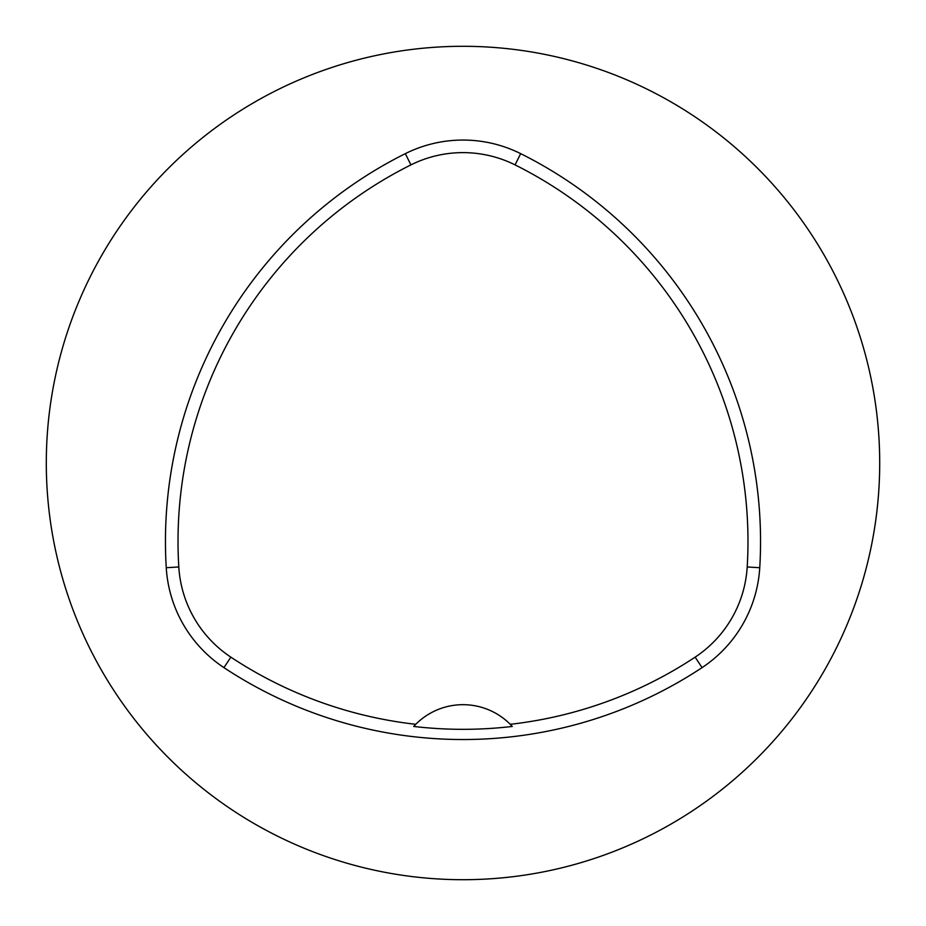 <?xml version="1.0" encoding="UTF-8"?>
<svg xmlns="http://www.w3.org/2000/svg" width="926" height="926" viewBox="0 0 926 926"><rect width="100%" height="100%" fill="white"/><g stroke="black" fill="none" stroke-linecap="round" stroke-linejoin="round"><path stroke-width="1.39" d="M46.3 463A416.7 416.7 0 0 1 671.35 102.126A416.7 416.7 0 0 1 671.35 823.874A416.7 416.7 0 0 1 46.3 463M759.748 567.719A129.177 129.177 0 0 1 702.07 667.623A433.368 433.368 0 0 1 223.93 667.623A129.177 129.177 0 0 1 166.252 567.719A433.368 433.368 0 0 1 405.322 153.647A129.177 129.177 0 0 1 520.678 153.647A433.368 433.368 0 0 1 759.748 567.719L747.201 566.967A116.618 116.618 0 0 1 695.137 657.147A420.809 420.809 0 0 1 510.238 724.306L512.275 726.447A423.159 423.159 0 0 1 413.725 726.447L415.762 724.306A420.809 420.809 0 0 1 230.863 657.147A116.618 116.618 0 0 1 178.799 566.967A420.809 420.809 0 0 1 410.936 164.886A116.618 116.618 0 0 1 515.064 164.886A420.809 420.809 0 0 1 747.201 566.967M415.762 724.306A66.672 66.672 0 0 1 510.238 724.306M230.863 657.147L223.93 667.623M695.137 657.147L702.07 667.623M178.799 566.967L166.252 567.719M410.936 164.886L405.322 153.647M515.064 164.886L520.678 153.647"/></g></svg>
